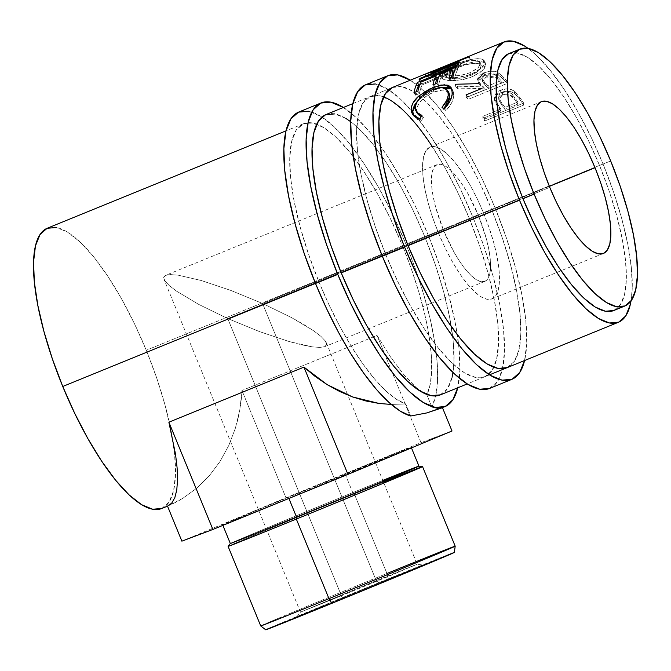 <?xml version="1.0" encoding="UTF-8"?>
<svg xmlns="http://www.w3.org/2000/svg" width="671" height="671" viewBox="0 0 671 671"><rect width="100%" height="100%" fill="white"/><g stroke="black" fill="none" stroke-linecap="round" stroke-linejoin="round"><path stroke-width="0.5" stroke-dasharray="3.35 2.52" d="M410.258 80.201A163.992 49.302 -112.2 0 1 495.097 207.909L472.82 216.993A163.992 49.302 67.8 0 0 365.653 84.764M383.594 96.892A151.378 45.511 67.8 0 0 370.417 96.448A151.378 45.511 67.8 0 0 385.817 254.728L408.094 245.636L385.817 254.728A151.378 45.511 67.8 0 0 484.739 376.783A151.378 45.511 67.8 0 0 469.339 218.503L491.625 209.419A151.378 45.511 -112.2 0 1 507.024 367.7L484.739 376.783M370.417 96.448L392.694 87.356A151.378 45.511 -112.2 0 1 491.625 209.419L469.339 218.503A151.378 45.511 67.8 0 0 432.04 146.244M489.503 388.459A163.992 49.302 67.8 0 0 472.82 216.993L495.097 207.909L506.37 237.886L515.471 267.461L522.046 295.508L525.854 320.939L526.735 342.78L524.579 360.537A163.992 49.302 -112.2 0 0 495.097 207.909L482.088 178.687L467.846 151.344L452.908 126.92L437.853 106.37L423.258 90.476L409.687 79.849M507.05 367.683L514.347 361.359L518.909 349.985L520.822 333.915L520.008 313.751L516.494 290.275L510.421 264.391L502.025 237.089L491.625 209.419L479.614 182.445L466.462 157.199L452.673 134.661L438.775 115.689L425.305 101.019L412.774 91.206L401.669 86.634L392.418 87.473M489.528 388.45L497.437 381.598L502.378 369.276L504.449 351.864L503.569 330.023L499.769 304.592L493.193 276.553L484.093 246.97L472.82 216.993L459.811 187.771L445.561 160.428L430.623 136.012L415.567 115.454L400.973 99.56L387.402 88.933L375.374 83.976M469.339 218.503L479.748 246.173L488.144 273.474L494.217 299.367L497.723 322.843L498.536 342.998L496.624 359.077L492.061 370.442L485.016 376.666L475.764 377.505L464.668 372.933L452.137 363.128L438.666 348.45L424.768 329.478L410.979 306.941L397.828 281.703L385.817 254.728L375.416 227.058L367.012 199.748L360.948 173.864L357.433 150.388L356.62 130.224L358.532 114.154L363.095 102.789L370.14 96.565L379.392 95.718L390.497 100.289L403.019 110.103L416.49 124.781L430.388 143.745L444.177 166.291L457.328 191.529L469.339 218.503M376.23 580.65L417.186 564.261L341.43 595.739L341.12 599.312A68.534 0.428 -22.3 0 0 423.435 565.108A68.534 0.428 -22.3 0 0 378.939 582.914L376.23 580.65L262.554 303.468L291.7 317.677L303.862 324.538L313.768 330.878L321.032 336.448L325.385 341.053L326.651 344.491L324.781 346.647L319.857 347.435L312.065 346.823L301.698 344.835L289.159 341.547L259.551 331.625L227.746 318.557L341.43 595.739L393.458 574.342L414.242 565.334L376.23 580.65L300.474 612.128L341.43 595.739L227.746 318.557L259.551 331.625L289.159 341.547L312.065 346.823L319.857 347.435L324.781 346.647L326.651 344.491L325.385 341.053L321.032 336.448L313.768 330.878L291.7 317.677L262.554 303.468L478.398 215.441A63.074 18.964 -112.2 0 1 484.814 281.384A63.074 18.964 -112.2 0 1 443.598 230.53L227.746 318.557L443.598 230.53L454.082 252.288L459.828 261.682L465.615 269.583L471.235 275.697L476.452 279.782L481.082 281.694L484.932 281.342L487.867 278.75L489.771 274.011L490.568 267.31L490.224 258.914L488.765 249.134L486.232 238.348L478.398 215.441L467.913 193.684L462.168 184.29L456.381 176.389L450.769 170.275L445.544 166.182L440.922 164.278L437.064 164.63L434.129 167.222L432.233 171.961L431.436 178.654L431.772 187.058L433.231 196.838L435.764 207.624L443.598 230.53A63.074 18.964 -112.2 0 1 437.182 164.58A63.074 18.964 -112.2 0 1 478.398 215.441L262.554 303.468L230.749 290.4L201.141 280.478L178.234 275.194L170.442 274.582L165.519 275.37L163.649 277.526L164.915 280.973L169.268 285.569L176.532 291.147L198.599 304.34L227.746 318.557L198.599 304.34L176.532 291.147L169.268 285.569L164.915 280.973L163.649 277.526L165.519 275.37L170.442 274.582L178.234 275.194L201.141 280.478L230.749 290.4L262.554 303.468L376.23 580.65L378.939 582.914L296.876 617.06L399.849 575.148L423.183 565.175L378.939 582.914A68.534 0.428 -22.3 0 0 296.624 617.11A68.534 0.428 -22.3 0 0 341.12 599.312L341.43 595.739L300.474 612.128L376.23 580.65M418.947 466.127L418.939 466.127A101.942 0.646 -22.3 0 0 352.761 492.623L345.07 473.877A101.942 0.646 157.7 0 1 411.264 447.398A101.942 0.646 157.7 0 1 288.824 498.268L226.471 523.38L257.723 509.826L410.887 447.49L288.824 498.268A101.942 0.646 157.7 0 1 222.638 524.756A101.942 0.646 157.7 0 1 345.07 473.877L352.761 492.623A101.942 0.646 -22.3 0 0 230.321 543.493L230.321 543.485A101.942 0.646 157.7 0 1 352.761 492.623L354.322 493.923L386.949 573.487A105.095 0.663 -22.3 0 0 260.725 625.942A105.095 0.663 157.7 0 1 386.949 573.487L388.148 578.922A101.942 0.646 -22.3 0 0 265.716 629.801M455.19 546.186A105.095 0.663 -22.3 0 0 386.949 573.487L354.322 493.923A105.095 0.663 -22.3 0 0 228.098 546.37A105.095 0.663 157.7 0 1 354.322 493.923A105.095 0.663 157.7 0 1 383.476 482.08M484.814 281.384L324.781 346.647M161.694 508.526L168.991 502.193L173.563 490.828L175.475 474.749L174.653 454.594L171.147 431.118L165.074 405.225L156.679 377.924L146.27 350.254L402.499 245.762L390.488 218.788L377.337 193.55L363.548 171.004L349.65 152.032L336.179 137.362L323.648 127.549L312.552 122.978L303.3 123.825L296.255 130.048L291.692 141.413L289.78 157.484L290.593 177.647L294.099 201.124L300.172 227.008L308.576 254.309L318.977 281.979A151.378 45.511 -112.2 0 0 405.779 403.959L391.26 404.445L405.779 403.959L410.711 415.995L405.779 403.959L396.175 399.153L385.624 390.69L374.401 378.813L362.81 363.833L351.159 346.152L339.769 326.249L328.941 304.668L318.977 281.979L315.462 283.414L318.977 281.979A151.378 45.511 -112.2 0 1 303.577 123.707A151.378 45.511 -112.2 0 1 316.746 124.152A151.378 45.511 -112.2 0 1 402.499 245.762L146.27 350.254A151.378 45.511 67.8 0 0 47.347 228.199M343.418 107.461A163.992 49.302 -112.2 0 1 428.257 235.169L405.98 244.252A163.992 49.302 67.8 0 0 321.921 117.048A163.992 49.302 67.8 0 0 298.813 112.023M438.381 232.795A81.996 24.651 67.8 0 0 491.96 298.905A81.996 24.651 67.8 0 0 483.623 213.177L549.373 186.362L483.623 213.177A81.996 24.651 67.8 0 0 430.036 147.058A81.996 24.651 67.8 0 0 438.381 232.795L549.784 187.36L438.381 232.795L432.745 217.807L428.199 203.019L424.902 188.996L423.007 176.28L422.562 165.36L423.602 156.653L426.068 150.497L429.885 147.125L434.9 146.664L440.914 149.147L447.7 154.456L454.997 162.407L462.52 172.682L469.994 184.894L477.115 198.566L483.623 213.177L489.26 228.165L493.806 242.952L497.094 256.976L498.998 269.692L499.434 280.612L498.402 289.318L495.928 295.475L492.111 298.847L487.104 299.3L481.09 296.825L474.305 291.508L467.008 283.565L459.476 273.29L452.011 261.078L444.881 247.406L438.381 232.795M508.61 53.714L517.089 52.942L527.263 57.136L538.754 66.127L551.101 79.581L563.841 96.968L576.481 117.626L588.534 140.767L599.547 165.494L609.083 190.858L616.783 215.886L622.344 239.614L625.565 261.136L626.311 279.614L624.558 294.351L620.373 304.768L613.68 310.572A138.763 41.719 67.8 0 0 599.547 165.494L610.685 160.948L599.547 165.494A138.763 41.719 67.8 0 0 508.861 53.613M440.176 394.951A151.378 45.511 67.8 0 0 424.777 236.678L603.028 163.984L591.017 137.01L577.865 111.772L564.076 89.226L550.178 70.262L536.708 55.584L528.077 48.371A151.378 45.511 -112.2 0 1 603.028 163.984L424.777 236.678A151.378 45.511 67.8 0 0 325.854 114.615M382.302 256.154L408.094 245.636L382.302 256.154M484.73 119.01L523.724 103.108A151.378 45.511 67.8 0 0 519.664 97.287L515.135 91.818L511.436 89.629L505.993 88.924L499.694 90.61L496.255 92.875L494.342 96.775L495.198 100.415L499.392 106.865A151.378 45.511 -112.2 0 1 500.868 108.97L482.877 116.309A151.378 45.511 -112.2 0 1 484.73 119.01L484.705 120.99A148.224 44.563 67.8 0 0 482.885 118.339L482.877 116.309L500.868 108.97L500.876 111A148.224 44.563 67.8 0 0 499.425 108.937L499.392 106.865L494.77 99.451L494.342 97.547L500.566 90.233C505.716 88.203 510.321 88.522 514.372 91.181L519.664 97.287L519.715 99.383L514.523 93.403L514.372 91.181L514.523 93.403C510.522 90.811 505.951 90.535 500.801 92.564L500.566 90.233L500.801 92.564L496.364 95.307L494.535 99.904L494.921 101.682L494.77 99.451L494.921 101.682L499.425 108.937L499.392 106.865A151.378 45.511 -112.2 0 1 500.868 108.97L500.876 111L498.075 112.149L482.885 118.339L482.877 116.309A151.378 45.511 -112.2 0 1 484.73 119.01L484.705 120.99L498.553 115.345L523.699 105.087L523.724 103.108L484.73 119.01M467.863 96.926L506.857 81.023A151.378 45.511 67.8 0 0 502.839 76.611L497.203 72.023L494.988 71.352L489.578 71.294L484.051 72.82L479.79 75.219L477.744 78.146L477.744 79.614L480.377 83.649L455.248 84.261A151.378 45.511 -112.2 0 1 457.37 86.14L482.592 85.963A151.378 45.511 -112.2 0 1 484.051 87.557L466.051 94.896A151.378 45.511 -112.2 0 1 467.863 96.926L468.182 99.358A148.224 44.563 67.8 0 0 466.412 97.37L466.051 94.896A151.378 45.511 -112.2 0 1 467.863 96.926L468.182 99.358L507.175 83.464L506.857 81.023L467.863 96.926M497.84 72.325L498.335 74.951L497.094 74.414L484.63 75.513L484.051 72.82C489.36 70.74 493.957 70.572 497.84 72.325L502.839 76.611L503.242 79.136L498.335 74.951L497.84 72.325L497.203 72.023M483.841 60.013L480.956 58.822L478.222 58.578L471.008 59.484L462.529 61.799L446.676 68.266L441.803 71.369L440.033 74.078L441.921 76.167L446.869 77.542L454.368 77.769L467.494 75.496L475.496 72.225L481.535 68.132L483.514 65.993L484.982 62.126L483.841 60.013M469.18 56.85L470.287 59.786L469.18 56.85A151.378 45.511 -112.2 0 1 469.356 56.834L432.225 72.686L433.29 75.63A148.224 44.563 67.8 0 0 432.04 75.638L430.95 72.694L457.748 61.346L458.863 64.282L426.236 77.148L425.02 74.238L426.236 77.148L458.863 64.282L457.748 61.346L437.047 69.289L457.748 61.346L430.95 72.694A151.378 45.511 -112.2 0 1 432.225 72.686L469.356 56.834A151.378 45.511 67.8 0 0 469.18 56.85L440.906 67.704M603.028 163.984A151.378 45.511 -112.2 0 1 631.05 300.893L632.225 288.48L631.411 268.325L627.897 244.848L621.824 218.956L613.428 191.654L603.028 163.984M441.979 107.301L443.456 109.272L444.11 108.551L443.456 109.272L441.979 107.301M448.832 92.472L443.313 89.872L434.036 91.986L432.577 89.562L434.036 91.986C423.443 96.658 417.681 102.629 416.766 109.893L415.282 107.712L416.766 109.893L417.974 114.154M421.203 116.662L423.46 117.425L421.984 115.454L423.46 117.425L421.287 120.746L419.82 118.826L421.287 120.746L414.259 116.796L413.638 115.781L414.854 117.534L417.588 119.581L421.287 120.746L423.46 117.425L420.608 116.377M417.32 101.296L420.289 98.402L419.987 97.907L420.289 98.402L434.607 89.872L434.087 88.983L434.607 89.872L442.332 87.507M451.801 89.058L452.69 90.107L453.755 94.796L452.279 92.606L453.755 94.796C453.747 99.727 451.138 105.028 445.947 110.69L444.47 108.769L445.947 110.69L443.456 109.272L445.947 110.69L446.878 109.709L451.809 102.445L453.26 98.427L453.521 92.17L451.801 89.058M448.765 92.372L445.586 90.191L440.436 90.082L434.036 91.986L427.393 95.416L421.724 99.987L417.991 105.02L416.766 109.893L417.144 112.51L418.436 114.724M442.415 87.49L434.607 89.872L427.083 93.563L421.866 97.11L417.01 101.648M452.95 76.754L454.393 79.279L450.392 80.906L448.949 78.381L450.392 80.906L454.393 79.279L452.95 76.754M451.256 77.442A148.224 44.563 67.8 0 0 450.392 80.906A148.224 44.563 67.8 0 1 451.256 77.442M453.126 72.267L441.132 77.157L439.74 74.447L441.132 77.157A148.224 44.563 67.8 0 0 438.398 85.804L436.955 83.279L438.398 85.804L434.397 87.431L432.954 84.907L434.397 87.431L438.398 85.804A148.224 44.563 -112.2 0 1 441.132 77.157L453.126 72.267M435.261 83.967A148.224 44.563 67.8 0 0 434.397 87.431A148.224 44.563 67.8 0 1 435.261 83.967M437.131 78.792L422.134 84.907L420.751 82.198L422.134 84.907A148.224 44.563 67.8 0 0 419.4 93.546L417.958 91.021L419.4 93.546L415.408 95.181L413.957 92.657L415.408 95.181L419.4 93.546A148.224 44.563 -112.2 0 1 422.134 84.907L437.131 78.792M416.263 91.717A148.224 44.563 67.8 0 0 415.408 95.181A148.224 44.563 67.8 0 1 416.263 91.717M419.694 84.806L436.67 77.886L419.694 84.806M438.691 77.056L452.665 71.361L438.691 77.056M454.686 70.53L457.781 69.272L456.414 66.53L457.781 69.272A148.224 44.563 67.8 0 0 454.393 79.279A148.224 44.563 -112.2 0 1 457.781 69.272L454.686 70.53M426.236 77.148A148.224 44.563 67.8 0 0 426.001 77.266L424.777 74.364L426.001 77.266L450.233 68.819L426.001 77.266A148.224 44.563 67.8 0 1 426.236 77.148M448.933 65.976L450.233 68.819L448.933 65.976M419.954 78.482L421.271 81.308L450.233 68.819L421.271 81.308A148.224 44.563 67.8 0 0 420.465 82.382L419.132 79.581L420.465 82.382L460.658 64.928L420.465 82.382A148.224 44.563 67.8 0 1 421.271 81.308L419.954 78.482M459.35 62.093L460.658 64.928L459.35 62.093M459.476 61.95L460.784 64.785A148.224 44.563 67.8 0 0 460.658 64.928A148.224 44.563 -112.2 0 1 460.784 64.785L459.476 61.95M431.906 71.436L433.122 74.347L460.784 64.785L433.122 74.347L431.906 71.436M470.287 59.786L433.122 74.347L470.287 59.786A148.224 44.563 -112.2 0 1 470.463 59.769A148.224 44.563 67.8 0 0 470.287 59.786M469.356 56.834L470.463 59.769L469.356 56.834M433.29 75.63L470.463 59.769L433.29 75.63A148.224 44.563 67.8 0 0 432.04 75.638L430.95 72.694A151.378 45.511 -112.2 0 1 432.225 72.686L433.29 75.63M458.863 64.282L432.04 75.638L458.863 64.282M454.007 64.944L455.022 67.888L444.496 73.038L441.006 77.408L442.759 79.044L441.921 76.167L440.101 74.464L443.523 70.094L454.007 64.944C466.982 59.493 476.662 57.681 483.045 59.518L484.881 61.539L481.979 67.721L471.671 73.995C458.528 78.289 448.605 79.01 441.921 76.167L442.759 79.044C449.327 81.82 459.182 81.057 472.317 76.746L471.671 73.995L472.317 76.746L482.675 70.472L485.645 64.332L483.883 62.395L483.045 59.518L483.883 62.395C477.609 60.608 467.989 62.437 455.022 67.888L454.007 64.944M482.935 62L485.234 63.477L485.745 64.961L484.219 68.786L479.488 73.005L470.262 77.534L463.753 79.404L455.072 80.562L444.839 79.824L441.988 78.591L440.948 76.98L442.785 74.288L447.7 71.193L459.207 66.253L471.981 62.411L479.128 61.48L482.935 62M446.181 77.064L448.505 78.071L453.537 78.7L463.745 77.677L467.31 76.72L473.852 74.062L477.878 71.495L480.277 69.063L481.359 66.043L479.815 63.988L475.882 63.25L470.145 63.854L463.292 65.624L454.745 68.811L448.119 72.225L445.519 74.666L445.267 75.722L446.181 77.064M470.027 72.72L470.707 75.496C460.071 79.027 452.103 79.673 446.819 77.442L445.98 74.565C451.34 76.855 459.358 76.242 470.027 72.72L478.314 67.687L480.503 62.789L478.977 61.111C473.76 59.543 465.892 60.91 455.383 65.196L446.903 69.474L444.42 73.08L445.98 74.565L446.819 77.442L445.318 76.008L447.834 72.418L456.372 68.132L455.383 65.196L456.372 68.132C466.873 63.846 474.691 62.462 479.815 63.988L478.977 61.111L479.815 63.988L481.283 65.599L479.052 70.463L470.707 75.496L470.027 72.72L463.049 74.892L455.995 75.823L449.981 75.664L444.839 73.76L444.596 71.747L445.519 70.572L449.419 67.947L458.779 63.888L469.197 60.935L474.984 60.348L479.622 61.514L480.579 63.2L480.386 64.642L477.173 68.702L470.027 72.72M484.051 72.82L484.63 75.513L478.247 82.223L480.813 86.215L480.377 83.649L477.727 79.539L478.247 82.223L478.28 80.805L480.361 77.911L484.63 75.513L490.149 73.978L495.525 74.011L499.199 75.479L503.242 79.136L502.839 76.611A151.378 45.511 -112.2 0 1 506.857 81.023L507.175 83.464A148.224 44.563 67.8 0 0 503.242 79.136A148.224 44.563 -112.2 0 1 507.175 83.464L468.182 99.358A148.224 44.563 67.8 0 0 466.412 97.37L466.051 94.896M478.8 83.649L480.377 83.649L480.813 86.215L455.827 86.962L455.248 84.261A151.378 45.511 -112.2 0 1 457.37 86.14L457.916 88.798A148.224 44.563 67.8 0 0 455.827 86.962L455.248 84.261M457.37 86.14L457.916 88.798L482.977 88.48L482.592 85.963L457.37 86.14M482.592 85.963A151.378 45.511 -112.2 0 1 484.051 87.557L484.412 90.031A148.224 44.563 67.8 0 0 482.977 88.48L482.592 85.963M481.828 88.463L484.051 87.557L484.412 90.031L466.412 97.37L484.412 90.031A148.224 44.563 67.8 0 0 482.977 88.48L457.916 88.798A148.224 44.563 67.8 0 0 455.827 86.962L480.813 86.215L478.255 82.248M497.026 74.397L497.706 74.649M487.205 76.679L483.464 78.767L482.424 80.872L483.212 82.818L488.404 88.404L501.405 83.103A148.224 44.563 67.8 0 0 497.739 79.212L493.495 76.326L487.205 76.679M486.324 77.006L485.779 74.338L481.963 78.633L484.345 82.055L484.772 84.621L482.466 81.283L486.324 77.006L496.624 78.146L497.739 79.212L497.303 76.645A151.378 45.511 -112.2 0 1 501.044 80.621L501.405 83.103L488.404 88.404L484.772 84.621L484.345 82.055L488.052 85.922L488.404 88.404L488.052 85.922L501.044 80.621L501.405 83.103A148.224 44.563 67.8 0 0 497.739 79.212L497.303 76.645C495.215 73.525 491.373 72.762 485.779 74.338L486.324 77.006M519.664 97.287A151.378 45.511 -112.2 0 1 523.724 103.108L523.699 105.087A148.224 44.563 67.8 0 0 519.715 99.383L519.664 97.287M519.715 99.383A148.224 44.563 -112.2 0 1 523.699 105.087L484.705 120.99A148.224 44.563 67.8 0 0 482.885 118.339L500.876 111A148.224 44.563 67.8 0 0 499.425 108.937L495.391 102.738L494.527 99.048L496.364 95.307L499.836 92.984L506.219 91.248L511.621 91.902L515.102 93.873L519.715 99.383M497.253 105.783L496.943 105.313M503.451 94.51L499.778 96.741L498.771 99.342L499.618 101.95L504.877 109.373L517.878 104.072A148.224 44.563 67.8 0 0 514.171 98.88L509.767 94.745L506.236 94.091L503.451 94.51M502.587 94.812L502.394 92.523L498.62 97.261L501.162 102.294L501.245 104.433L498.779 99.543L502.587 94.812C508.123 93.412 511.981 94.77 514.171 98.88L514.078 96.733A151.378 45.511 -112.2 0 1 517.869 102.034L517.878 104.072L504.877 109.373L501.245 104.433L501.162 102.294L504.869 107.335L504.877 109.373L504.869 107.335L517.869 102.034L517.878 104.072A148.224 44.563 67.8 0 0 514.171 98.88L514.078 96.733C511.864 92.564 507.964 91.164 502.394 92.523L502.587 94.812M488.052 85.922L482.164 79.262L482.155 77.165L482.935 76.117L486.66 74.02L491.323 73.424L494.342 74.246L497.303 76.645A151.378 45.511 -112.2 0 1 501.044 80.621L488.052 85.922M504.869 107.335L498.88 98.452L498.83 95.743L499.585 94.468L502.394 92.523L506.051 91.81L511.017 93.353L514.078 96.733A151.378 45.511 -112.2 0 1 517.869 102.034L504.869 107.335M342.839 107.108L356.41 117.735L371.004 133.63L386.068 154.179L401.006 178.595L415.248 205.947L428.257 235.169A163.992 49.302 -112.2 0 1 457.739 387.796L459.895 370.04L459.006 348.199L455.206 322.768L448.631 294.72L439.53 265.146L428.257 235.169L405.98 244.252L392.971 215.03L378.721 187.687L363.783 163.271L348.727 142.713L334.133 126.819L320.562 116.192L308.534 111.235M431.788 406.852A163.992 49.302 67.8 0 0 435.672 395.974A163.992 49.302 67.8 0 0 405.98 244.252L415.693 269.742L423.871 295.064L430.304 319.522L434.791 342.428L437.232 363.154L437.534 381.111L435.705 395.815L431.788 406.852L426.857 394.816L431.788 406.852L437.517 408.303L442.441 407.649L437.517 408.303M423.309 392.896L426.857 394.816A151.378 45.511 -112.2 0 0 427.008 394.514A151.378 45.511 -112.2 0 0 402.499 245.762L411.34 268.937L418.813 291.969L424.718 314.246L428.903 335.165L431.243 354.162L431.679 370.719L430.212 384.399L426.857 394.816L416.095 387.469L403.858 374.737L390.656 357.148L377.035 335.425L241.963 390.505L239.824 409.755L235.387 428.224L228.727 445.594L219.971 461.556L209.268 475.823L196.804 488.152L182.806 498.318L167.524 506.152C174.502 503.065 179.593 500.457 182.806 498.318L196.804 488.152L209.268 475.823L219.971 461.556L228.727 445.594L235.387 428.224C239.178 415.752 241.375 403.179 241.963 390.505L285.955 497.773L241.963 390.505L377.035 335.425L384.777 354.305L377.035 335.425L390.656 357.148L403.858 374.737L416.095 387.469L423.292 392.887M452.984 372.522L453.982 361.174L453.16 341.011L449.654 317.534L443.581 291.65L435.185 264.349L424.777 236.678L412.774 209.704L399.622 184.458L385.833 161.921L371.935 142.948L358.457 128.278L350.698 121.703M345.934 118.465L334.829 113.894M440.201 394.942L447.498 388.618L452.069 377.245M181.883 541.162L285.955 497.773L421.027 442.684L384.777 354.305L421.027 442.684L285.955 497.773L181.883 541.162M171.575 433.374A151.378 45.511 67.8 0 0 146.27 350.254L134.267 323.279L121.115 298.041L107.326 275.496L93.428 256.532L79.95 241.854L67.427 232.04L56.322 227.469M452.019 430.992L421.027 442.684L452.019 430.992M161.669 508.534A151.378 45.511 67.8 0 0 171.583 433.407M266.093 629.7L351.562 593.894L453.965 552.527M437.182 164.58L165.519 275.37M422.545 466.613A105.095 0.663 -22.3 0 0 354.322 493.923L352.761 492.623A101.942 0.646 157.7 0 1 382.797 480.411M454.342 552.434A101.942 0.646 -22.3 0 0 388.148 578.922L386.949 573.487M326.332 342.73L417.186 564.261L423.435 565.108M222.638 524.756L222.889 525.376M303.577 123.707L286.014 130.862M491.96 298.905L603.363 253.479M352.862 103.611L392.669 87.373M489.461 374.854L467.184 383.946M414.259 116.796L412.841 114.816M452.69 90.107L451.18 87.75M442.097 70.623L434.372 73.768M441.006 77.408L440.101 74.464M485.645 64.332L484.881 61.539M445.318 76.008L444.42 73.08M481.283 65.599L480.503 62.789M481.954 78.624L482.466 81.283M494.535 99.904L494.351 97.58M498.62 97.27L498.779 99.543M430.036 147.058L541.43 101.631M411.264 447.398L411.466 447.892M296.624 617.11L300.474 612.128L163.967 279.287"/><path stroke-width="1.01" d="M524.579 360.537A163.992 49.302 -112.2 0 1 511.788 379.375A163.992 49.302 -112.2 0 1 404.621 247.146A163.992 49.302 -112.2 0 1 387.93 75.68A163.992 49.302 -112.2 0 1 410.258 80.201L397.66 74.892L387.637 75.806L380.004 82.55L375.055 94.863L372.984 112.275L373.864 134.116L377.672 159.547L384.248 187.595L393.349 217.169L404.621 247.146L382.336 256.23L404.621 247.146L417.63 276.368L431.872 303.72L446.811 328.136L461.866 348.685L476.46 364.579L490.04 375.206L502.067 380.163L512.082 379.249L519.715 372.506L524.663 360.193M387.93 75.68L365.653 84.764A163.992 49.302 67.8 0 0 382.336 256.23A163.992 49.302 67.8 0 0 489.503 388.459L511.788 379.375M507.024 367.7A151.378 45.511 -112.2 0 1 408.094 245.636A151.378 45.511 -112.2 0 1 392.694 87.356L433.181 70.849M432.04 146.244A151.378 45.511 67.8 0 0 383.594 96.892M392.418 87.473L385.38 93.697L380.809 105.07L378.897 121.141L379.711 141.304L383.225 164.781L389.297 190.665L397.693 217.966L408.094 245.636L420.105 272.611L433.256 297.857L447.045 320.394L460.943 339.367L474.414 354.036L486.945 363.85L498.05 368.421L507.301 367.582M375.374 83.976L365.351 84.89L357.718 91.633L352.778 103.946L350.707 121.359L351.587 143.2L355.387 168.631L361.971 196.678L371.063 226.261L382.336 256.23L395.345 285.46L409.595 312.803L424.533 337.219L439.589 357.769L454.183 373.663L467.754 384.298L479.782 389.247L489.805 388.333M383.476 482.08A105.095 0.663 157.7 0 1 422.554 466.622A105.095 0.663 157.7 0 1 296.33 519.069L328.966 598.633A105.095 0.663 157.7 0 1 260.725 625.942A105.095 0.663 -22.3 0 0 328.966 598.633L296.33 519.069L296.515 517.014A101.942 0.646 157.7 0 1 230.321 543.485L228.098 546.37A105.095 0.663 -22.3 0 0 296.33 519.069A105.095 0.663 157.7 0 1 228.09 546.379L260.725 625.942L265.716 629.801A101.942 0.646 -22.3 0 0 331.902 603.313L328.966 598.633A105.095 0.663 -22.3 0 0 455.19 546.186A105.095 0.663 157.7 0 1 328.966 598.633L331.902 603.313L266.244 629.499M222.638 524.756L230.321 543.493A101.942 0.646 -22.3 0 0 296.515 517.014L288.899 498.461L296.515 517.014A101.942 0.646 -22.3 0 0 418.947 466.135A101.942 0.646 157.7 0 1 296.515 517.014L296.33 519.069A105.095 0.663 -22.3 0 0 422.545 466.613L418.939 466.127A101.942 0.646 157.7 0 0 382.797 480.411M286.014 130.862L47.347 228.199A151.378 45.511 67.8 0 0 62.747 386.479L315.462 283.414L62.747 386.479L74.758 413.453L87.909 438.691L101.698 461.229L115.597 480.201L129.067 494.879L141.598 504.684L152.703 509.255L161.946 508.417M457.823 387.452L452.875 399.765L445.242 406.509L435.219 407.423L423.191 402.466L409.62 391.839L395.026 375.945L379.971 355.395L365.032 330.971L350.782 303.627L337.773 274.405A163.992 49.302 -112.2 0 1 321.09 102.94A163.992 49.302 -112.2 0 1 343.418 107.461L330.811 102.151L320.788 103.066L313.164 109.809L308.215 122.122L306.144 139.534L307.024 161.376L310.832 186.806L317.408 214.854L326.509 244.429L337.773 274.405L315.496 283.489L337.773 274.405A163.992 49.302 -112.2 0 0 444.94 406.634L426.899 412.908L441.635 407.985M321.09 102.94L298.813 112.023A163.992 49.302 67.8 0 0 315.496 283.489A163.992 49.302 67.8 0 0 410.711 415.995L426.899 412.908L410.711 415.995L400.293 411.172L388.777 402.256L376.481 389.49L363.749 373.235L350.933 353.936L338.385 332.137L326.467 308.434L315.496 283.489L304.223 253.512L295.123 223.938L288.547 195.89L284.747 170.459L283.867 148.618L285.938 131.206L290.879 118.893L298.511 112.149L308.534 111.235M595.026 167.742A81.996 24.651 -112.2 0 1 603.363 253.479A81.996 24.651 -112.2 0 1 549.784 187.36L556.284 201.971L563.414 215.651L570.878 227.855L578.41 238.13L585.708 246.081L592.493 251.39L598.507 253.873L603.514 253.412L607.33 250.04L609.805 243.883L610.836 235.177L610.4 224.257L608.496 211.541L605.208 197.517L600.662 182.73L595.026 167.742L588.517 153.131L581.396 139.459L573.923 127.247L566.399 116.972L559.102 109.029L552.317 103.711L546.303 101.237L541.287 101.69L537.471 105.062L535.005 111.218L533.965 119.924L534.41 130.845L536.305 143.56L539.601 157.584L544.147 172.372L549.784 187.36A81.996 24.651 -112.2 0 1 541.438 101.631A81.996 24.651 -112.2 0 1 595.026 167.742L549.373 186.362L595.026 167.742M534.124 194.154A138.763 41.719 -112.2 0 1 520.008 49.067A138.763 41.719 -112.2 0 1 610.685 160.948L620.222 186.32L627.922 211.348L633.483 235.076L636.704 256.59L637.45 275.076L635.697 289.805L631.512 300.231L625.053 305.934L616.574 306.706L606.399 302.512L594.917 293.521L582.562 280.067L569.822 262.68L557.182 242.021L545.129 218.88L534.124 194.154L524.588 168.79L516.888 143.762L511.319 120.034L508.106 98.511L507.351 80.034L509.104 65.297L513.29 54.879L519.748 49.176L528.228 48.404L538.41 52.59L549.893 61.589L562.239 75.035L574.98 92.422L587.62 113.089L599.673 136.221L610.685 160.948A138.763 41.719 -112.2 0 1 624.802 306.043A138.763 41.719 -112.2 0 1 534.124 194.154L522.977 198.7L534.124 194.154M520.008 49.067L508.861 53.613A138.763 41.719 67.8 0 0 522.977 198.7A138.763 41.719 67.8 0 0 613.663 310.581L624.802 306.043M618.427 322.265A151.378 45.511 -112.2 0 0 631.05 300.893L630.312 304.559L625.749 315.924L618.704 322.147L609.453 322.986L598.347 318.415L585.817 308.61L572.346 293.932L558.448 274.959L544.659 252.422L531.507 227.184L519.505 200.21A151.378 45.511 -112.2 0 1 504.097 41.929A151.378 45.511 -112.2 0 1 528.069 48.371L524.177 45.779L513.072 41.199L503.82 42.047L496.783 48.27L492.212 59.635L490.3 75.706L491.113 95.869L494.628 119.346L500.7 145.23L509.096 172.539L519.505 200.21L408.094 245.636L519.505 200.21A151.378 45.511 -112.2 0 0 618.427 322.265L489.461 374.854M352.862 103.611L325.854 114.615A151.378 45.511 67.8 0 0 341.254 272.896L382.302 256.154L341.254 272.896A151.378 45.511 67.8 0 0 440.176 394.951L467.184 383.946M497.84 72.325L497.203 72.023M448.933 65.976L424.777 74.364A151.378 45.511 -112.2 0 1 425.02 74.238L425.02 74.238A151.378 45.511 -112.2 0 0 424.777 74.364L448.933 65.976L449.167 66.496L448.933 65.976L419.954 78.482L448.933 65.976M419.132 79.581A151.378 45.511 -112.2 0 1 419.954 78.482L420.239 79.094L419.954 78.482A151.378 45.511 -112.2 0 0 419.132 79.581L459.35 62.093L419.132 79.581M459.476 61.95A151.378 45.511 67.8 0 0 459.35 62.093A151.378 45.511 -112.2 0 1 459.476 61.95L431.906 71.436L459.476 61.95M504.097 41.929L431.906 71.436L469.18 56.85M417.421 82.432L456.414 66.53A151.378 45.511 67.8 0 0 452.95 76.754L448.949 78.381A151.378 45.511 -112.2 0 1 451.742 69.558L439.74 74.447A151.378 45.511 67.8 0 0 436.955 83.279L432.954 84.907A151.378 45.511 -112.2 0 1 435.747 76.083L420.751 82.198A151.378 45.511 67.8 0 0 417.958 91.021L413.957 92.657A151.378 45.511 -112.2 0 1 417.421 82.432L418.796 85.167A148.224 44.563 67.8 0 0 416.263 91.717A148.224 44.563 67.8 0 1 418.796 85.167L419.694 84.806L418.796 85.167L417.421 82.432A151.378 45.511 -112.2 0 0 413.957 92.657L417.958 91.021A151.378 45.511 -112.2 0 1 420.751 82.198L435.747 76.083L437.131 78.792A148.224 44.563 67.8 0 0 435.261 83.967A148.224 44.563 67.8 0 1 437.131 78.792L435.747 76.083A151.378 45.511 -112.2 0 0 432.954 84.907L436.955 83.279A151.378 45.511 -112.2 0 1 439.74 74.447L451.742 69.558L453.126 72.267A148.224 44.563 67.8 0 0 451.256 77.442A148.224 44.563 67.8 0 1 453.126 72.267L451.742 69.558A151.378 45.511 -112.2 0 0 448.949 78.381L452.95 76.754A151.378 45.511 -112.2 0 1 456.414 66.53L417.421 82.432M445.401 107.771L444.47 108.769L441.979 107.301L446.693 100.449L448.169 95.559L448.06 91.893L446.685 89.352L444.11 87.834L438.977 87.675L432.577 89.562L425.926 93.001L420.256 97.622L416.523 102.738L415.374 106.504L415.659 110.379L416.951 112.653L419.132 114.355L421.984 115.454L419.82 118.826L416.121 117.61L413.37 115.487L411.751 112.661L411.298 110.212L411.751 106.093L413.143 102.705L418.821 95.995L429.373 89.1L440.964 85.041L447.222 85.116L449.511 86.081L451.147 87.708L452.036 89.922L452.145 94.401L450.333 100.407L445.401 107.771M508.61 53.714L502.151 59.425L497.966 69.843L496.213 84.571L496.959 103.057L500.18 124.571L505.749 148.308L513.441 173.336L522.977 198.7L533.99 223.426L546.043 246.559L558.683 267.226L571.424 284.613L583.77 298.067L595.261 307.058L605.435 311.252L613.915 310.48M448.765 92.372L449.721 95.165L449.352 99.249L448.169 102.52L444.11 108.551L449.763 96.272L448.278 94.083C448.236 98.192 446.14 102.596 441.979 107.301L444.47 108.769C449.671 103.024 452.271 97.639 452.279 92.606L451.18 87.75L444.336 84.756L433.156 87.398L418.821 95.995C413.781 100.491 411.264 104.944 411.289 109.356L412.841 114.825L419.82 118.826L421.984 115.454L416.54 112.132L415.282 107.712C416.205 100.306 421.967 94.25 432.577 89.562L441.795 87.482L447.314 90.132L448.278 94.083L449.763 96.272L448.832 92.472L447.314 90.132M416.54 112.132L417.974 114.154L421.203 116.662M413.638 115.781L412.766 111.545L411.289 109.356L412.766 111.545L417.32 101.296L414.611 105.011L413.227 108.341L412.782 112.384L413.638 115.781M420.289 98.402L418.821 95.995L420.289 98.402M434.087 88.983L433.156 87.398L434.087 88.983M451.986 89.235L448.689 87.507L442.332 87.507L451.801 89.058M421.967 116.972L418.436 114.724M436.67 77.886L438.691 77.056L436.67 77.886M452.665 71.361L454.686 70.53L452.665 71.361M477.727 79.539L484.051 72.82M455.248 84.261L478.8 83.649M466.051 94.896L481.828 88.463M497.026 74.397L497.706 74.649M457.739 387.796A163.992 49.302 -112.2 0 1 444.94 406.634M350.698 121.703L345.934 118.465M334.829 113.894L325.578 114.733L318.532 120.956L313.969 132.33L312.057 148.4L312.871 168.564L316.385 192.04L322.457 217.924L330.853 245.225L341.254 272.896L353.265 299.87L366.416 325.116L380.205 347.653L394.103 366.626L407.574 381.296L420.105 391.109L431.21 395.68L440.461 394.842M452.069 377.245L452.984 372.522M168.882 422.202L212.875 529.461L181.883 541.162L167.524 506.152L171.717 503.133L174.821 497.689L176.775 489.914L177.547 479.95L177.127 467.972L175.525 454.183L168.882 422.202L303.946 367.121L347.939 474.38L212.875 529.461L168.882 422.202L303.946 367.121L315.244 376.515L327.205 384.668L339.711 391.512L352.627 396.955L365.829 400.956L379.182 403.472L391.26 404.445L379.182 403.472L352.627 396.955L327.205 384.668L303.946 367.121L347.939 474.38L452.019 430.992L442.449 407.658L452.019 430.992L347.939 474.38L212.875 529.461L181.883 541.162L167.524 506.152L171.717 503.133L174.821 497.689L176.775 489.914L177.547 479.95L177.127 467.972L175.525 454.183L168.882 422.202M56.322 227.469L47.071 228.316L40.025 234.54L35.462 245.905L33.55 261.975L34.364 282.139L37.878 305.615L43.95 331.499L52.346 358.809L62.747 386.479A151.378 45.511 67.8 0 0 161.669 508.534L167.75 506.051M437.517 408.303L431.788 406.852M453.965 552.527L331.902 603.313A101.942 0.646 -22.3 0 0 454.342 552.434L455.19 546.186A105.095 0.663 157.7 0 0 386.949 573.487M411.264 447.398L418.947 466.135M422.554 466.622L455.19 546.186"/></g></svg>
